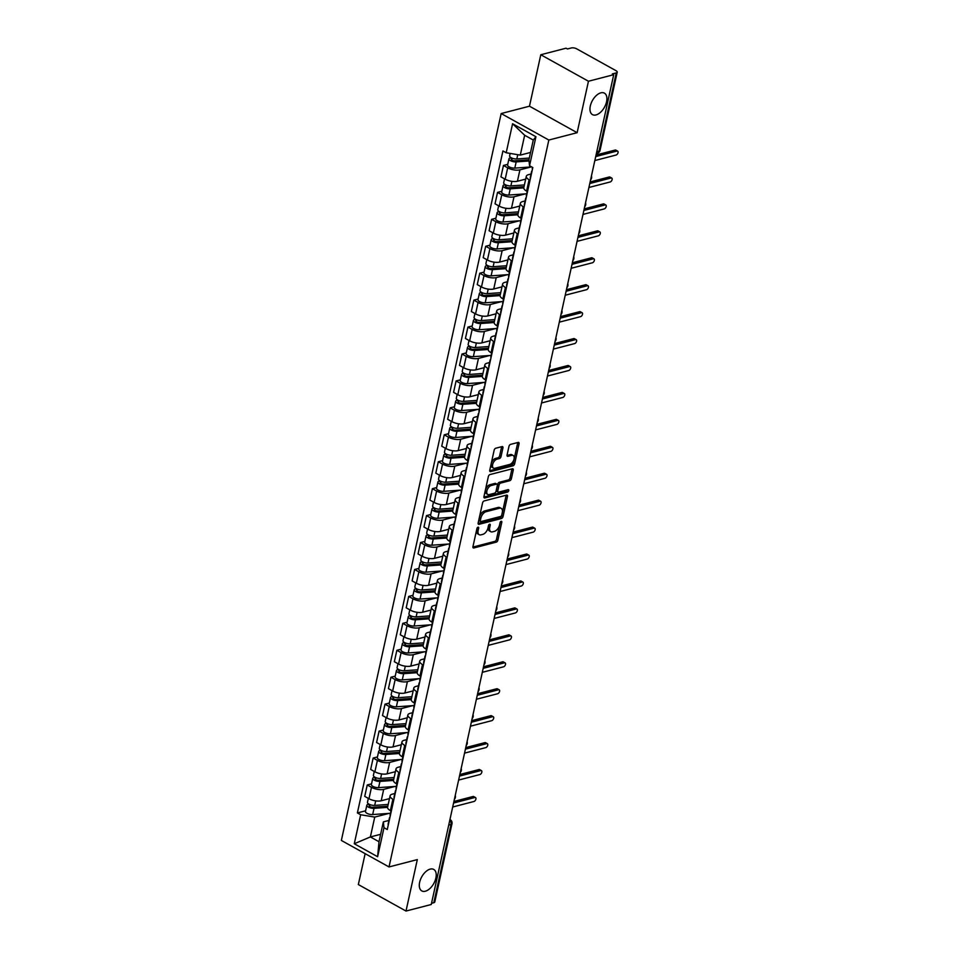 <?xml version="1.0" encoding="UTF-8"?>
<svg xmlns="http://www.w3.org/2000/svg" width="959" height="959" viewBox="0 0 959 959"><rect width="100%" height="100%" fill="white"/><g stroke="black" fill="none" stroke-linecap="round" stroke-linejoin="round"><path stroke-width="1.44" d="M478.05 527.174A1.319 0.743 119.1 0 0 476.923 528.577L472.955 546.594A1.882 1.055 119.1 0 0 473.29 547.913A1.882 1.055 119.1 0 0 473.83 547.961L496.259 542.147A1.882 1.055 119.1 0 0 497.877 540.133L501.833 522.116A1.319 0.743 119.1 0 0 500.095 522.571L499.579 524.909A6.03 3.38 119.1 0 1 494.4 531.358L492.53 531.849A6.03 3.38 119.1 0 1 490.792 531.694A6.03 3.38 119.1 0 1 489.737 527.45L490.253 525.124A1.319 0.743 119.1 0 0 488.503 525.58L487.987 527.906A6.03 3.38 119.1 0 1 482.809 534.367L480.938 534.846A6.03 3.38 119.1 0 1 479.2 534.702A6.03 3.38 119.1 0 1 478.145 530.459L478.661 528.133A1.319 0.743 119.1 0 0 478.05 527.174M596.007 114.936A12.287 6.893 119.1 0 0 605.728 104.531A12.287 6.893 119.1 0 0 604.41 93.143A12.287 6.893 119.1 0 0 600.861 92.831A12.287 6.893 119.1 0 0 591.152 103.248A12.287 6.893 119.1 0 0 592.47 114.624A12.287 6.893 119.1 0 0 596.007 114.936M425.328 891.223A12.287 6.893 119.1 0 0 435.05 880.818A12.287 6.893 119.1 0 0 433.732 869.429A12.287 6.893 119.1 0 0 430.183 869.118A12.287 6.893 119.1 0 0 420.474 879.535A12.287 6.893 119.1 0 0 421.792 890.911A12.287 6.893 119.1 0 0 425.328 891.223M502.924 447.961A1.882 1.055 119.1 0 0 502.6 446.642A1.882 1.055 119.1 0 0 502.048 446.594L495.755 448.225A1.882 1.055 119.1 0 0 494.137 450.239L489.749 470.234A1.882 1.055 119.1 0 0 490.073 471.564A1.882 1.055 119.1 0 0 490.612 471.612L513.041 465.798A1.882 1.055 119.1 0 0 514.659 463.772L519.059 443.777A1.882 1.055 119.1 0 0 518.723 442.459A1.882 1.055 119.1 0 0 518.184 442.411L510.584 444.377A1.882 1.055 119.1 0 0 508.965 446.391L507.083 454.95A1.882 1.055 119.1 0 0 507.419 456.28A1.882 1.055 119.1 0 0 507.958 456.328L511.722 455.345A5.047 2.829 119.1 0 1 513.185 455.477A5.047 2.829 119.1 0 1 513.724 460.14A5.047 2.829 119.1 0 1 509.732 464.42L494.976 468.244A5.047 2.829 119.1 0 1 493.513 468.112A5.047 2.829 119.1 0 1 492.974 463.449A5.047 2.829 119.1 0 1 496.966 459.181L499.423 458.534A1.882 1.055 119.1 0 0 501.042 456.52L502.924 447.961L501.533 447.194A1.882 1.055 119.1 0 0 501.593 446.714M548.836 140.038L577.138 132.69L588.454 81.239L613.712 74.694L431.262 904.505L406.005 911.05L417.321 859.6L389.018 866.936L548.836 140.038L501.173 113.546L341.356 840.444L389.018 866.936M484.175 500.934A1.882 1.055 119.1 0 0 482.557 502.948L478.157 522.943A1.882 1.055 119.1 0 0 478.481 524.273A1.882 1.055 119.1 0 0 479.032 524.321L501.449 518.507A1.882 1.055 119.1 0 0 503.067 516.481L507.467 496.486A1.882 1.055 119.1 0 0 507.143 495.168A1.882 1.055 119.1 0 0 506.592 495.12L484.175 500.934M483.947 496.594L488.347 476.599A1.882 1.055 119.1 0 1 489.965 474.573L512.394 468.759A1.882 1.055 119.1 0 1 512.933 468.807A1.882 1.055 119.1 0 1 513.269 470.138L511.387 478.697A1.882 1.055 119.1 0 1 509.768 480.711L500.67 483.072A1.882 1.055 119.1 0 0 499.052 485.086L497.805 490.768A1.882 1.055 119.1 0 0 498.129 492.087A1.882 1.055 119.1 0 0 498.68 492.135L508.138 489.677A1.319 0.743 119.1 0 1 507.623 492.051L484.822 497.961A1.882 1.055 119.1 0 1 484.283 497.913A1.882 1.055 119.1 0 1 483.947 496.594M588.454 81.239L540.792 54.747L566.05 48.202L567.44 48.969L571.372 47.95A3.836 1.498 12.4 0 1 576.695 48.837L616.014 70.69A3.836 1.498 12.4 0 1 617.224 72.177L600.034 150.395A3.836 1.498 -167.6 0 1 599.063 151.114L616.253 72.896A3.836 1.498 12.4 0 0 617.224 72.177M365.139 853.666L358.342 884.558L406.005 911.05M540.792 54.747L529.476 106.197L501.173 113.546M613.712 74.694L612.322 73.915L616.253 72.896M448.728 825.088L451.006 824.488A3.836 1.498 -167.6 0 0 451.977 823.769L434.787 901.987A3.836 1.498 -167.6 0 1 433.816 902.707L451.006 824.488A3.836 2.805 -104.5 0 0 449.819 820.149M431.526 903.294L433.816 902.707M393.813 799.746L392.878 799.219A8.835 3.44 -167.6 0 1 390.097 795.814L387.592 807.202A8.835 3.44 12.4 0 0 390.373 810.619L391.308 811.134M394.976 786.452L383.708 789.365A8.835 3.44 -167.6 0 1 371.481 787.327L368.975 798.727A8.835 3.44 12.4 0 0 381.202 800.765L389.474 798.619M368.975 798.727L364.732 796.366L367.237 784.977L371.541 783.863M390.097 795.814A8.835 3.44 -167.6 0 1 392.327 794.16L394.832 793.501M371.481 787.327L367.237 784.977M399.735 772.81L398.8 772.283A8.835 3.44 -167.6 0 1 396.019 768.878L393.514 780.266A8.835 3.44 12.4 0 0 396.295 783.683L397.23 784.198M377.462 756.927L373.159 758.042L370.654 769.43L374.897 771.791A8.835 3.44 12.4 0 0 387.124 773.829L395.396 771.683M396.019 768.878A8.835 3.44 -167.6 0 1 398.249 767.224L400.754 766.577M400.898 759.516L389.63 762.429A8.835 3.44 -167.6 0 1 377.402 760.391L373.159 758.042M405.657 745.874L404.722 745.347A8.835 3.44 -167.6 0 1 401.941 741.942L399.435 753.342A8.835 3.44 12.4 0 0 402.217 756.747L403.152 757.262M383.384 729.991L379.093 731.106L376.587 742.494L380.819 744.855A8.835 3.44 12.4 0 0 393.046 746.893L401.318 744.747M401.941 741.942A8.835 3.44 -167.6 0 1 404.171 740.288L406.676 739.641M406.82 732.58L395.552 735.493A8.835 3.44 -167.6 0 1 383.324 733.455L379.093 731.106M411.579 718.938L410.644 718.411A8.835 3.44 -167.6 0 1 407.863 715.006L405.357 726.407A8.835 3.44 12.4 0 0 408.138 729.811L409.073 730.326M389.306 703.055L385.015 704.17L382.509 715.558L386.741 717.919A8.835 3.44 12.4 0 0 398.968 719.957L407.239 717.811M407.863 715.006A8.835 3.44 -167.6 0 1 410.092 713.352L412.598 712.705M412.742 705.644L401.473 708.557A8.835 3.44 -167.6 0 1 389.246 706.519L385.015 704.17M417.501 692.002L416.566 691.487A8.835 3.44 -167.6 0 1 413.785 688.071L411.279 699.471A8.835 3.44 12.4 0 0 414.06 702.875L414.995 703.391M395.228 676.119L390.936 677.234L388.431 688.622L392.663 690.983A8.835 3.44 12.4 0 0 404.89 693.021L413.161 690.876M413.785 688.071A8.835 3.44 -167.6 0 1 416.014 686.416L418.52 685.769M418.663 678.708L407.395 681.621A8.835 3.44 -167.6 0 1 395.168 679.583L390.936 677.234M423.422 665.066L422.487 664.551A8.835 3.44 -167.6 0 1 419.706 661.135L417.201 672.535A8.835 3.44 12.4 0 0 419.982 675.939L420.917 676.455M401.15 649.183L396.858 650.298L394.353 661.698L398.584 664.048A8.835 3.44 12.4 0 0 410.812 666.085L419.083 663.94M419.706 661.135A8.835 3.44 -167.6 0 1 421.936 659.48L424.441 658.833M424.585 651.772L413.317 654.685A8.835 3.44 -167.6 0 1 401.09 652.647L396.858 650.298M429.344 638.131L428.409 637.615A8.835 3.44 -167.6 0 1 425.628 634.199L423.123 645.599A8.835 3.44 12.4 0 0 425.904 649.003L426.839 649.531M407.072 622.247L402.78 623.362L400.275 634.762L404.506 637.112A8.835 3.44 12.4 0 0 416.733 639.15L425.005 637.004M425.628 634.199A8.835 3.44 -167.6 0 1 427.858 632.544L430.363 631.897M430.507 624.836L419.239 627.761A8.835 3.44 -167.6 0 1 407.012 625.712L402.78 623.362M435.266 611.195L434.331 610.679A8.835 3.44 -167.6 0 1 431.55 607.263L429.045 618.663A8.835 3.44 12.4 0 0 431.826 622.067L432.761 622.595M412.993 595.311L408.702 596.426L406.196 607.826L410.428 610.176A8.835 3.44 12.4 0 0 422.655 612.214L430.927 610.068M431.55 607.263A8.835 3.44 -167.6 0 1 433.78 605.608L436.285 604.961M436.429 597.901L425.161 600.825A8.835 3.44 -167.6 0 1 412.933 598.788L408.702 596.426M441.188 584.259L440.253 583.743A8.835 3.44 -167.6 0 1 437.472 580.327L434.966 591.727A8.835 3.44 12.4 0 0 437.748 595.131L438.683 595.659M418.915 568.375L414.624 569.49L412.118 580.89L416.35 583.24A8.835 3.44 12.4 0 0 428.577 585.278L436.848 583.132M437.472 580.327A8.835 3.44 -167.6 0 1 439.702 578.673L442.207 578.025M442.351 570.965L431.082 573.89A8.835 3.44 -167.6 0 1 418.855 571.852L414.624 569.49M447.11 557.323L446.175 556.807A8.835 3.44 -167.6 0 1 443.394 553.391L440.888 564.791A8.835 3.44 12.4 0 0 443.669 568.196L444.604 568.723M424.837 541.439L420.545 542.554L418.04 553.954L422.272 556.304A8.835 3.44 12.4 0 0 434.499 558.342L442.77 556.196M443.394 553.391A8.835 3.44 -167.6 0 1 445.623 551.737L448.129 551.089M448.273 544.029L437.016 546.954A8.835 3.44 -167.6 0 1 424.777 544.916L420.545 542.554M453.032 530.387L452.097 529.871A8.835 3.44 -167.6 0 1 449.315 526.455L446.81 537.855A8.835 3.44 12.4 0 0 449.591 541.272L450.526 541.787M430.759 514.504L426.467 515.618L423.962 527.018L428.193 529.368A8.835 3.44 12.4 0 0 440.433 531.406L448.692 529.272M449.315 526.455A8.835 3.44 -167.6 0 1 451.545 524.801L454.051 524.153M454.194 517.093L442.938 520.018A8.835 3.44 -167.6 0 1 430.699 517.98L426.467 515.618M458.953 503.451L458.018 502.936A8.835 3.44 -167.6 0 1 455.237 499.519L452.732 510.919A8.835 3.44 12.4 0 0 455.513 514.336L456.448 514.851M436.681 487.568L432.389 488.682L429.884 500.083L434.115 502.432A8.835 3.44 12.4 0 0 446.355 504.47L454.614 502.336M455.237 499.519A8.835 3.44 -167.6 0 1 457.467 497.865L459.972 497.218M460.116 490.157L448.86 493.082A8.835 3.44 -167.6 0 1 436.621 491.044L432.389 488.682M464.875 476.515L463.94 476A8.835 3.44 -167.6 0 1 461.159 472.595L458.654 483.983A8.835 3.44 12.4 0 0 461.435 487.4L462.37 487.915M442.602 460.632L438.311 461.747L435.806 473.147L440.037 475.496A8.835 3.44 12.4 0 0 452.276 477.546L460.536 475.4M461.159 472.595A8.835 3.44 -167.6 0 1 463.389 470.929L465.894 470.282M466.038 463.221L454.782 466.146A8.835 3.44 -167.6 0 1 442.543 464.108L438.311 461.747M470.797 449.579L469.862 449.064A8.835 3.44 -167.6 0 1 467.081 445.659L464.576 457.047A8.835 3.44 12.4 0 0 467.357 460.464L468.292 460.979M448.524 433.708L444.233 434.811L441.727 446.211L445.959 448.572A8.835 3.44 12.4 0 0 458.198 450.61L466.47 448.464M467.081 445.659A8.835 3.44 -167.6 0 1 469.311 443.993L471.816 443.346M471.96 436.285L460.704 439.21A8.835 3.44 -167.6 0 1 448.464 437.172L444.233 434.811M476.719 422.643L475.784 422.128A8.835 3.44 -167.6 0 1 473.003 418.723L470.497 430.112A8.835 3.44 12.4 0 0 473.278 433.528L474.214 434.043M454.446 406.772L450.155 407.875L447.649 419.275L451.881 421.636A8.835 3.44 12.4 0 0 464.12 423.674L472.391 421.528M473.003 418.723A8.835 3.44 -167.6 0 1 475.232 417.057L477.738 416.41M477.882 409.349L466.625 412.274A8.835 3.44 -167.6 0 1 454.386 410.236L450.155 407.875M482.641 395.707L481.718 395.192A8.835 3.44 -167.6 0 1 478.925 391.787L476.419 403.176A8.835 3.44 12.4 0 0 479.212 406.592L480.135 407.107M460.368 379.836L456.076 380.951L453.571 392.339L457.803 394.7A8.835 3.44 12.4 0 0 470.042 396.738L478.313 394.593M478.925 391.787A8.835 3.44 -167.6 0 1 481.154 390.133L483.66 389.474M483.804 382.425L472.547 385.338A8.835 3.44 -167.6 0 1 460.308 383.3L456.076 380.951M488.563 368.771L487.64 368.256A8.835 3.44 -167.6 0 1 484.846 364.852L482.341 376.24A8.835 3.44 12.4 0 0 485.134 379.656L486.057 380.172M466.29 352.9L461.998 354.015L459.493 365.403L463.724 367.765A8.835 3.44 12.4 0 0 475.964 369.802L484.235 367.657M484.846 364.852A8.835 3.44 -167.6 0 1 487.076 363.197L489.581 362.538M489.725 355.489L478.469 358.402A8.835 3.44 -167.6 0 1 466.23 356.364L461.998 354.015M494.484 341.848L493.561 341.32A8.835 3.44 -167.6 0 1 490.768 337.916L488.263 349.304A8.835 3.44 12.4 0 0 491.056 352.72L491.979 353.236M472.212 325.964L467.92 327.079L465.415 338.467L469.646 340.829A8.835 3.44 12.4 0 0 481.886 342.866L490.157 340.721M490.768 337.916A8.835 3.44 -167.6 0 1 492.998 336.261L495.503 335.602M495.647 328.553L484.391 331.466A8.835 3.44 -167.6 0 1 472.152 329.428L467.92 327.079M500.406 314.912L499.483 314.384A8.835 3.44 -167.6 0 1 496.69 310.98L494.185 322.38A8.835 3.44 12.4 0 0 496.978 325.784L497.901 326.3M478.133 299.028L473.842 300.143L471.337 311.531L475.568 313.893A8.835 3.44 12.4 0 0 487.807 315.931L496.079 313.785M496.69 310.98A8.835 3.44 -167.6 0 1 498.92 309.325L501.425 308.678M501.569 301.617L490.313 304.53A8.835 3.44 -167.6 0 1 478.073 302.493L473.842 300.143M506.328 287.976L505.405 287.448A8.835 3.44 -167.6 0 1 502.612 284.044L500.107 295.444A8.835 3.44 12.4 0 0 502.9 298.848L503.823 299.364M484.055 272.092L479.764 273.207L477.258 284.595L481.49 286.957A8.835 3.44 12.4 0 0 493.729 288.995L502.001 286.849M502.612 284.044A8.835 3.44 -167.6 0 1 504.842 282.39L507.347 281.742M507.491 274.682L496.235 277.595A8.835 3.44 -167.6 0 1 483.995 275.557L479.764 273.207M512.25 261.04L511.327 260.524A8.835 3.44 -167.6 0 1 508.534 257.108L506.028 268.508A8.835 3.44 12.4 0 0 508.821 271.912L509.744 272.428M489.977 245.156L485.686 246.271L483.18 257.659L487.412 260.021A8.835 3.44 12.4 0 0 499.651 262.059L507.922 259.913M508.534 257.108A8.835 3.44 -167.6 0 1 510.763 255.454L513.269 254.806M513.413 247.746L502.156 250.659A8.835 3.44 -167.6 0 1 489.917 248.621L485.686 246.271M518.172 234.104L517.249 233.588A8.835 3.44 -167.6 0 1 514.456 230.172L511.95 241.572A8.835 3.44 12.4 0 0 514.743 244.977L515.666 245.492M495.899 218.22L491.607 219.335L489.102 230.735L493.334 233.085A8.835 3.44 12.4 0 0 505.573 235.123L513.844 232.977M514.456 230.172A8.835 3.44 -167.6 0 1 516.685 228.518L519.191 227.87M519.334 220.81L508.078 223.723A8.835 3.44 -167.6 0 1 495.839 221.685L491.607 219.335M524.093 207.168L523.17 206.653A8.835 3.44 -167.6 0 1 520.377 203.236L517.872 214.636A8.835 3.44 12.4 0 0 520.665 218.041L521.588 218.556M501.821 191.285L497.529 192.399L495.024 203.799L499.255 206.149A8.835 3.44 12.4 0 0 511.495 208.187L519.766 206.041M520.377 203.236A8.835 3.44 -167.6 0 1 522.607 201.582L525.112 200.934M525.256 193.874L514 196.799A8.835 3.44 -167.6 0 1 501.773 194.749L497.529 192.399M530.015 180.232L529.092 179.717A8.835 3.44 -167.6 0 1 526.299 176.3L523.794 187.7A8.835 3.44 12.4 0 0 526.587 191.105L527.51 191.632M507.743 164.349L503.451 165.463L500.946 176.864L505.189 179.213A8.835 3.44 12.4 0 0 517.416 181.251L525.688 179.105M526.299 176.3A8.835 3.44 -167.6 0 1 528.541 174.646L531.034 173.999M531.178 166.938L519.922 169.863A8.835 3.44 -167.6 0 1 507.695 167.825L503.451 165.463M389.054 813.388L374.741 817.092L370.378 836.943L378.997 841.738L383.36 821.875L388.91 820.436M380.627 834.294L370.378 836.943L354.279 843.752L360.656 814.742L374.741 817.092M383.36 821.875L383.996 827.713L377.618 856.723L354.279 843.752M506.196 152.757L512.574 123.747L535.925 136.729L529.548 165.739L528.9 159.901L533.276 140.038L524.657 135.255L520.293 155.106L506.196 152.757L502.936 150.947L357.383 812.932L360.656 814.742M383.996 827.713L387.268 829.535L532.808 167.549L529.548 165.739M577.138 132.69L529.476 106.197M520.293 155.106L530.543 152.445M365.607 810.799L357.383 812.932M377.618 856.723L378.997 841.738M533.276 140.038L535.925 136.729M524.657 135.255L512.574 123.747M477.126 528.037L476.755 529.692A6.03 3.38 119.1 0 0 477.822 533.923L479.2 534.702M490.792 531.694L489.402 530.914A6.03 3.38 119.1 0 1 488.347 526.683L488.706 525.029M472.907 547.074L494.868 541.367A1.882 1.055 119.1 0 0 496.486 539.354L500.298 522.02M478.097 523.422L500.059 517.728A1.882 1.055 119.1 0 0 501.689 515.714L506.076 495.719A1.882 1.055 119.1 0 0 506.136 495.24M480.315 520.629A1.319 0.743 119.1 0 0 480.927 521.588L500.61 516.481A1.319 0.743 119.1 0 0 501.737 515.079L502.276 512.621A6.03 3.38 119.1 0 0 501.221 508.378A6.03 3.38 119.1 0 0 499.483 508.222L486.033 511.71A6.03 3.38 119.1 0 0 480.855 518.172L480.315 520.629L478.925 519.862A1.319 0.743 119.1 0 0 479.152 520.785L480.543 521.552M501.221 508.378L499.831 507.611A6.03 3.38 119.1 0 0 498.093 507.455L499.483 508.222M478.925 519.862L479.464 517.404A6.03 3.38 119.1 0 1 484.643 510.943L498.093 507.455M498.129 492.087L496.738 491.32A1.882 1.055 119.1 0 1 496.414 489.989L497.661 484.319A1.882 1.055 119.1 0 1 499.279 482.293L508.378 479.932A1.882 1.055 119.1 0 0 509.996 477.918L511.878 469.359A1.882 1.055 119.1 0 0 511.926 468.879M483.899 497.074L506.232 491.284A1.319 0.743 119.1 0 0 507.359 489.881M491.236 485.518A5.047 2.829 119.1 0 0 487.244 489.785A5.047 2.829 119.1 0 0 487.783 494.46A5.047 2.829 119.1 0 0 489.234 494.58L494.436 493.238A1.882 1.055 119.1 0 0 496.055 491.212L497.301 485.542A1.882 1.055 119.1 0 0 496.978 484.211A1.882 1.055 119.1 0 0 496.438 484.163L491.236 485.518L489.845 484.739A5.047 2.829 119.1 0 0 485.853 489.018A5.047 2.829 119.1 0 0 486.393 493.681L487.783 494.46M496.978 484.211L495.587 483.444A1.882 1.055 119.1 0 0 495.048 483.396L496.438 484.163M489.845 484.739L495.048 483.396M493.513 468.112L492.123 467.345A5.047 2.829 119.1 0 1 491.583 462.682A5.047 2.829 119.1 0 1 495.575 458.402L498.033 457.767A1.882 1.055 119.1 0 0 499.651 455.753L501.533 447.194M513.185 455.477L511.794 454.698A5.047 2.829 119.1 0 0 510.332 454.578L511.722 455.345M507.035 455.429L510.332 454.578M489.689 470.713L511.65 465.019A1.882 1.055 119.1 0 0 513.269 463.005L517.668 443.01A1.882 1.055 119.1 0 0 517.728 442.531M388.191 804.433L374.681 805.404A4.795 1.87 -167.6 0 1 369.73 804.505A4.795 1.87 -167.6 0 1 367.477 802.299L368.34 798.367M387.82 806.183L372.727 807.262A2.302 0.899 -167.6 0 1 370.354 806.831A2.302 0.899 -167.6 0 1 369.275 805.764A2.302 0.899 -167.6 0 1 369.85 805.332L370.006 804.625M387.568 807.37L374.034 808.341A4.795 1.87 -167.6 0 1 369.083 807.442A4.795 1.87 -167.6 0 1 366.829 805.236A4.795 1.87 -167.6 0 1 368.052 804.337L368.208 803.63M390.481 813.28L372.667 814.563A4.795 1.87 -167.6 0 1 367.717 813.664A4.795 1.87 -167.6 0 1 365.463 811.446L366.829 805.236M369.623 806.411L369.85 805.332L368.052 804.337M389.965 817.212A4.795 1.87 12.4 0 0 389.486 817.823A4.795 1.87 12.4 0 0 389.666 818.578M389.486 817.823L388.119 824.033A4.795 1.87 12.4 0 0 388.299 824.788M453.919 801.46L473.075 796.497A2.206 1.235 -60.9 0 1 473.71 796.557L475.52 797.552A2.206 1.235 119.1 0 0 474.873 797.504L453.583 803.019M390.996 810.966L390.133 814.886A4.795 1.87 12.4 0 0 390.313 815.641M452.708 806.999L474.01 801.472A2.206 1.235 119.1 0 0 475.748 799.602A2.206 1.235 119.1 0 0 475.52 797.552M394.125 777.497L380.603 778.468A4.795 1.87 -167.6 0 1 375.652 777.569A4.795 1.87 -167.6 0 1 373.399 775.363L374.262 771.444M393.741 779.247L378.649 780.326A2.302 0.899 -167.6 0 1 376.276 779.895A2.302 0.899 -167.6 0 1 375.197 778.84A2.302 0.899 -167.6 0 1 375.772 778.408L375.928 777.689M393.49 780.434L379.956 781.405A4.795 1.87 -167.6 0 1 375.005 780.506A4.795 1.87 -167.6 0 1 372.763 778.3A4.795 1.87 -167.6 0 1 373.974 777.401L374.13 776.694M396.403 786.344L378.589 787.627A4.795 1.87 -167.6 0 1 373.638 786.728A4.795 1.87 -167.6 0 1 371.397 784.51L372.763 778.3M375.544 779.475L375.772 778.408L373.974 777.401M400.047 750.561L386.525 751.532A4.795 1.87 -167.6 0 1 381.574 750.633A4.795 1.87 -167.6 0 1 379.32 748.428L380.184 744.508M399.663 752.312L384.571 753.39A2.302 0.899 -167.6 0 1 382.197 752.959A2.302 0.899 -167.6 0 1 381.119 751.904A2.302 0.899 -167.6 0 1 381.694 751.472L381.862 750.753M399.412 753.498L385.89 754.469A4.795 1.87 -167.6 0 1 380.927 753.57A4.795 1.87 -167.6 0 1 378.685 751.365A4.795 1.87 -167.6 0 1 379.896 750.465L380.052 749.758M402.324 759.408L384.523 760.691A4.795 1.87 -167.6 0 1 379.56 759.792A4.795 1.87 -167.6 0 1 377.319 757.574L378.685 751.365M381.466 752.539L381.694 751.472L379.896 750.465M395.887 790.288A4.795 1.87 12.4 0 0 395.408 790.887A4.795 1.87 12.4 0 0 395.599 791.643M395.408 790.887L394.041 797.109A4.795 1.87 12.4 0 0 394.233 797.852M459.841 774.524L478.997 769.562A2.206 1.235 -60.9 0 1 479.632 769.621L481.442 770.616A2.206 1.235 119.1 0 0 480.795 770.568L459.505 776.083M396.918 784.03L396.055 787.95A4.795 1.87 12.4 0 0 396.235 788.706M458.63 780.063L479.932 774.536A2.206 1.235 119.1 0 0 481.67 772.666A2.206 1.235 119.1 0 0 481.442 770.616M401.809 763.352A4.795 1.87 12.4 0 0 401.33 763.951A4.795 1.87 12.4 0 0 401.521 764.707M401.33 763.951L399.963 770.173A4.795 1.87 12.4 0 0 400.155 770.916M465.762 747.588L484.918 742.626A2.206 1.235 -60.9 0 1 485.554 742.686L487.364 743.681A2.206 1.235 119.1 0 0 486.716 743.633L465.427 749.159M402.84 757.095L401.977 761.014A4.795 1.87 12.4 0 0 402.157 761.77M464.552 753.127L485.853 747.6A2.206 1.235 119.1 0 0 487.592 745.73A2.206 1.235 119.1 0 0 487.364 743.681M405.969 723.637L392.447 724.608A4.795 1.87 -167.6 0 1 387.496 723.709A4.795 1.87 -167.6 0 1 385.242 721.492L386.105 717.572M405.585 725.376L390.493 726.454A2.302 0.899 -167.6 0 1 388.119 726.023A2.302 0.899 -167.6 0 1 387.04 724.968A2.302 0.899 -167.6 0 1 387.628 724.536L387.784 723.817M405.333 726.562L391.811 727.533A4.795 1.87 -167.6 0 1 386.849 726.634A4.795 1.87 -167.6 0 1 384.607 724.429A4.795 1.87 -167.6 0 1 385.818 723.53L385.974 722.822M408.246 732.472L390.445 733.755A4.795 1.87 -167.6 0 1 385.482 732.856A4.795 1.87 -167.6 0 1 383.24 730.638L384.607 724.429M387.388 725.603L387.628 724.536L385.818 723.53M411.891 696.702L398.369 697.673A4.795 1.87 -167.6 0 1 393.418 696.773A4.795 1.87 -167.6 0 1 391.164 694.556L392.027 690.636M411.507 698.44L396.415 699.519A2.302 0.899 -167.6 0 1 394.041 699.087A2.302 0.899 -167.6 0 1 392.962 698.032A2.302 0.899 -167.6 0 1 393.55 697.601L393.705 696.881M411.255 699.626L397.733 700.597A4.795 1.87 -167.6 0 1 392.77 699.698A4.795 1.87 -167.6 0 1 390.529 697.493A4.795 1.87 -167.6 0 1 391.74 696.594L391.895 695.886M414.168 705.536L396.367 706.819A4.795 1.87 -167.6 0 1 391.404 705.92A4.795 1.87 -167.6 0 1 389.162 703.714L390.529 697.493M393.31 698.667L393.55 697.601L391.74 696.594M417.812 669.766L404.29 670.737A4.795 1.87 -167.6 0 1 399.34 669.838A4.795 1.87 -167.6 0 1 397.086 667.62L397.949 663.7M417.429 671.504L402.336 672.583A2.302 0.899 -167.6 0 1 399.963 672.151A2.302 0.899 -167.6 0 1 398.884 671.096A2.302 0.899 -167.6 0 1 399.471 670.665L399.627 669.957M417.177 672.691L403.655 673.674A4.795 1.87 -167.6 0 1 398.692 672.774A4.795 1.87 -167.6 0 1 396.451 670.557A4.795 1.87 -167.6 0 1 397.661 669.658L397.817 668.95M420.09 678.6L402.289 679.883A4.795 1.87 -167.6 0 1 397.326 678.984A4.795 1.87 -167.6 0 1 395.084 676.778L396.451 670.557M399.232 671.732L399.471 670.665L397.661 669.658M407.731 736.416A4.795 1.87 12.4 0 0 407.251 737.015A4.795 1.87 12.4 0 0 407.443 737.771M407.251 737.015L405.885 743.237A4.795 1.87 12.4 0 0 406.077 743.98M471.684 720.653L490.84 715.69A2.206 1.235 -60.9 0 1 491.476 715.75L493.286 716.745A2.206 1.235 119.1 0 0 492.65 716.697L471.349 722.223M408.762 730.159L407.899 734.079A4.795 1.87 12.4 0 0 408.078 734.834M470.473 726.191L491.775 720.665A2.206 1.235 119.1 0 0 493.513 718.794A2.206 1.235 119.1 0 0 493.286 716.745M413.653 709.48A4.795 1.87 12.4 0 0 413.173 710.08A4.795 1.87 12.4 0 0 413.365 710.835M413.173 710.08L411.807 716.301A4.795 1.87 12.4 0 0 411.998 717.056M477.606 693.717L496.762 688.754A2.206 1.235 -60.9 0 1 497.397 688.814L499.207 689.821A2.206 1.235 119.1 0 0 498.572 689.761L477.27 695.287M414.684 703.223L413.82 707.143A4.795 1.87 12.4 0 0 414 707.898M476.395 699.255L497.697 693.729A2.206 1.235 119.1 0 0 499.435 691.859A2.206 1.235 119.1 0 0 499.207 689.821M419.574 682.544A4.795 1.87 12.4 0 0 419.095 683.144A4.795 1.87 12.4 0 0 419.287 683.899M419.095 683.144L417.728 689.365A4.795 1.87 12.4 0 0 417.92 690.12M483.528 666.781L502.684 661.818A2.206 1.235 -60.9 0 1 503.319 661.878L505.129 662.885A2.206 1.235 119.1 0 0 504.494 662.825L483.192 668.351M420.605 676.287L419.742 680.207A4.795 1.87 12.4 0 0 419.922 680.962M482.317 672.319L503.619 666.793A2.206 1.235 119.1 0 0 505.357 664.923A2.206 1.235 119.1 0 0 505.129 662.885M423.734 642.83L410.212 643.801A4.795 1.87 -167.6 0 1 405.261 642.902A4.795 1.87 -167.6 0 1 403.008 640.684L403.871 636.764M423.351 644.568L408.258 645.647A2.302 0.899 -167.6 0 1 405.885 645.215A2.302 0.899 -167.6 0 1 404.806 644.16A2.302 0.899 -167.6 0 1 405.393 643.729L405.549 643.021M423.099 645.767L409.577 646.738A4.795 1.87 -167.6 0 1 404.614 645.839A4.795 1.87 -167.6 0 1 402.372 643.621A4.795 1.87 -167.6 0 1 403.583 642.722L403.739 642.015M426.012 651.664L408.21 652.947A4.795 1.87 -167.6 0 1 403.248 652.048A4.795 1.87 -167.6 0 1 401.006 649.842L402.372 643.621M405.154 644.796L405.393 643.729L403.583 642.722M425.508 655.608A4.795 1.87 12.4 0 0 425.017 656.208A4.795 1.87 12.4 0 0 425.209 656.963M425.017 656.208L423.65 662.429A4.795 1.87 12.4 0 0 423.842 663.184M489.45 639.857L508.606 634.882A2.206 1.235 -60.9 0 1 509.241 634.942L511.051 635.949A2.206 1.235 119.1 0 0 510.416 635.889L489.114 641.415M426.527 649.351L425.664 653.271A4.795 1.87 12.4 0 0 425.844 654.026M488.239 645.383L509.541 639.857A2.206 1.235 119.1 0 0 511.279 637.987A2.206 1.235 119.1 0 0 511.051 635.949M429.656 615.894L416.134 616.865A4.795 1.87 -167.6 0 1 411.183 615.966A4.795 1.87 -167.6 0 1 408.93 613.748L409.793 609.828M429.272 617.632L414.18 618.711A2.302 0.899 -167.6 0 1 411.807 618.279A2.302 0.899 -167.6 0 1 410.728 617.224A2.302 0.899 -167.6 0 1 411.315 616.793L411.471 616.086M429.021 618.831L415.499 619.802A4.795 1.87 -167.6 0 1 410.536 618.903A4.795 1.87 -167.6 0 1 408.294 616.685A4.795 1.87 -167.6 0 1 409.505 615.786L409.661 615.079M431.934 624.729L414.132 626.011A4.795 1.87 -167.6 0 1 409.169 625.112A4.795 1.87 -167.6 0 1 406.928 622.906L408.294 616.685M411.075 617.86L411.315 616.793L409.505 615.786M431.43 628.672A4.795 1.87 12.4 0 0 430.939 629.272A4.795 1.87 12.4 0 0 431.13 630.027M430.939 629.272L429.572 635.493A4.795 1.87 12.4 0 0 429.764 636.249M495.371 612.921L514.527 607.946A2.206 1.235 -60.9 0 1 515.163 608.006L516.973 609.013A2.206 1.235 119.1 0 0 516.338 608.953L495.036 614.479M432.449 622.415L431.586 626.347A4.795 1.87 12.4 0 0 431.766 627.09M494.161 618.447L515.462 612.921A2.206 1.235 119.1 0 0 517.201 611.051A2.206 1.235 119.1 0 0 516.973 609.013M435.578 588.958L422.056 589.929A4.795 1.87 -167.6 0 1 417.105 589.03A4.795 1.87 -167.6 0 1 414.851 586.812L415.715 582.892M435.194 590.696L420.102 591.787A2.302 0.899 -167.6 0 1 417.728 591.343A2.302 0.899 -167.6 0 1 416.65 590.288A2.302 0.899 -167.6 0 1 417.237 589.857L417.393 589.15M434.942 591.895L421.421 592.866A4.795 1.87 -167.6 0 1 416.458 591.967A4.795 1.87 -167.6 0 1 414.216 589.749A4.795 1.87 -167.6 0 1 415.427 588.85L415.583 588.143M437.855 597.793L420.054 599.075A4.795 1.87 -167.6 0 1 415.091 598.176A4.795 1.87 -167.6 0 1 412.849 595.971L414.216 589.749M416.997 590.924L417.237 589.857L415.427 588.85M437.352 601.737A4.795 1.87 12.4 0 0 436.86 602.336A4.795 1.87 12.4 0 0 437.052 603.091M436.86 602.336L435.494 608.557A4.795 1.87 12.4 0 0 435.686 609.313M501.293 585.985L520.449 581.01A2.206 1.235 -60.9 0 1 521.085 581.07L522.895 582.077A2.206 1.235 119.1 0 0 522.259 582.017L500.958 587.543M438.371 595.479L437.508 599.411A4.795 1.87 12.4 0 0 437.688 600.154M500.083 591.511L521.384 585.985A2.206 1.235 119.1 0 0 523.123 584.115A2.206 1.235 119.1 0 0 522.895 582.077M441.5 562.022L427.978 562.993A4.795 1.87 -167.6 0 1 423.027 562.094A4.795 1.87 -167.6 0 1 420.785 559.876L421.648 555.956M441.116 563.76L426.036 564.851A2.302 0.899 -167.6 0 1 423.65 564.419A2.302 0.899 -167.6 0 1 422.571 563.353A2.302 0.899 -167.6 0 1 423.159 562.921L423.315 562.214M440.864 564.959L427.342 565.93A4.795 1.87 -167.6 0 1 422.38 565.031A4.795 1.87 -167.6 0 1 420.138 562.813A4.795 1.87 -167.6 0 1 421.349 561.914L421.504 561.207M443.789 570.857L425.976 572.139A4.795 1.87 -167.6 0 1 421.013 571.24A4.795 1.87 -167.6 0 1 418.771 569.035L420.138 562.813M422.919 563.988L423.159 562.921L421.349 561.914M443.274 574.801A4.795 1.87 12.4 0 0 442.782 575.412A4.795 1.87 12.4 0 0 442.974 576.155M442.782 575.412L441.416 581.622A4.795 1.87 12.4 0 0 441.608 582.377M507.215 559.049L526.371 554.074A2.206 1.235 -60.9 0 1 527.006 554.134L528.817 555.141A2.206 1.235 119.1 0 0 528.181 555.081L506.879 560.607M444.293 568.543L443.43 572.475A4.795 1.87 12.4 0 0 443.621 573.218M506.004 564.575L527.306 559.049A2.206 1.235 119.1 0 0 529.044 557.179A2.206 1.235 119.1 0 0 528.817 555.141M447.421 535.086L433.912 536.057A4.795 1.87 -167.6 0 1 428.949 535.158A4.795 1.87 -167.6 0 1 426.707 532.952L427.57 529.02M447.038 536.824L431.958 537.915A2.302 0.899 -167.6 0 1 429.572 537.484A2.302 0.899 -167.6 0 1 428.493 536.417A2.302 0.899 -167.6 0 1 429.081 535.985L429.236 535.278M446.786 538.023L433.264 538.994A4.795 1.87 -167.6 0 1 428.301 538.095A4.795 1.87 -167.6 0 1 426.06 535.877A4.795 1.87 -167.6 0 1 427.27 534.978L427.426 534.271M449.711 543.933L431.898 545.203A4.795 1.87 -167.6 0 1 426.935 544.304A4.795 1.87 -167.6 0 1 424.693 542.099L426.06 535.877M428.841 537.052L429.081 535.985L427.27 534.978M449.196 547.865A4.795 1.87 12.4 0 0 448.704 548.476A4.795 1.87 12.4 0 0 448.896 549.219M448.704 548.476L447.338 554.686A4.795 1.87 12.4 0 0 447.529 555.441M513.149 532.113L532.293 527.138A2.206 1.235 -60.9 0 1 532.928 527.198L534.738 528.205A2.206 1.235 119.1 0 0 534.103 528.145L512.801 533.672M450.215 541.607L449.351 545.539A4.795 1.87 12.4 0 0 449.543 546.282M511.926 537.639L533.228 532.125A2.206 1.235 119.1 0 0 534.978 530.243A2.206 1.235 119.1 0 0 534.738 528.205M453.343 508.15L439.833 509.121A4.795 1.87 -167.6 0 1 434.871 508.222A4.795 1.87 -167.6 0 1 432.629 506.016L433.492 502.084M452.96 509.888L437.879 510.979A2.302 0.899 -167.6 0 1 435.494 510.548A2.302 0.899 -167.6 0 1 434.415 509.481A2.302 0.899 -167.6 0 1 435.002 509.049L435.158 508.342M452.708 511.087L439.186 512.058A4.795 1.87 -167.6 0 1 434.223 511.159A4.795 1.87 -167.6 0 1 431.982 508.941A4.795 1.87 -167.6 0 1 433.192 508.042L433.348 507.335M455.633 516.997L437.819 518.268A4.795 1.87 -167.6 0 1 432.857 517.369A4.795 1.87 -167.6 0 1 430.615 515.163L431.982 508.941M434.763 510.116L435.002 509.049L433.192 508.042M455.117 520.929A4.795 1.87 12.4 0 0 454.626 521.54A4.795 1.87 12.4 0 0 454.818 522.283M454.626 521.54L453.259 527.75A4.795 1.87 12.4 0 0 453.451 528.505M519.071 505.177L538.215 500.214A2.206 1.235 -60.9 0 1 538.85 500.262L540.66 501.269A2.206 1.235 119.1 0 0 540.025 501.209L518.723 506.736M456.136 514.671L455.273 518.603A4.795 1.87 12.4 0 0 455.465 519.358M517.848 510.703L539.15 505.189A2.206 1.235 119.1 0 0 540.9 503.319A2.206 1.235 119.1 0 0 540.66 501.269M459.265 481.214L445.755 482.185A4.795 1.87 -167.6 0 1 440.792 481.286A4.795 1.87 -167.6 0 1 438.551 479.08L439.414 475.149M458.882 482.952L443.801 484.043A2.302 0.899 -167.6 0 1 441.416 483.612A2.302 0.899 -167.6 0 1 440.337 482.545A2.302 0.899 -167.6 0 1 440.924 482.113L441.08 481.406M458.63 484.151L445.108 485.122A4.795 1.87 -167.6 0 1 440.145 484.223A4.795 1.87 -167.6 0 1 437.903 482.017A4.795 1.87 -167.6 0 1 439.114 481.106L439.27 480.399M461.555 490.061L443.741 491.332A4.795 1.87 -167.6 0 1 438.778 490.433A4.795 1.87 -167.6 0 1 436.537 488.227L437.903 482.017M440.684 483.18L440.924 482.113L439.114 481.106M461.039 493.993A4.795 1.87 12.4 0 0 460.548 494.604A4.795 1.87 12.4 0 0 460.74 495.347M460.548 494.604L459.181 500.814A4.795 1.87 12.4 0 0 459.373 501.569M524.993 478.241L544.137 473.278A2.206 1.235 -60.9 0 1 544.772 473.326L546.582 474.333A2.206 1.235 119.1 0 0 545.947 474.273L524.645 479.8M462.058 487.735L461.195 491.667A4.795 1.87 12.4 0 0 461.387 492.423M523.77 483.768L545.072 478.253A2.206 1.235 119.1 0 0 546.822 476.383A2.206 1.235 119.1 0 0 546.582 474.333M465.187 454.278L451.677 455.249A4.795 1.87 -167.6 0 1 446.714 454.35A4.795 1.87 -167.6 0 1 444.473 452.145L445.336 448.213M464.803 456.016L449.723 457.107A2.302 0.899 -167.6 0 1 447.338 456.676A2.302 0.899 -167.6 0 1 446.259 455.609A2.302 0.899 -167.6 0 1 446.846 455.177L447.002 454.47M464.552 457.215L451.03 458.186A4.795 1.87 -167.6 0 1 446.067 457.287A4.795 1.87 -167.6 0 1 443.825 455.081A4.795 1.87 -167.6 0 1 445.036 454.17L445.192 453.463M467.477 463.125L449.663 464.408A4.795 1.87 -167.6 0 1 444.7 463.509A4.795 1.87 -167.6 0 1 442.459 461.291L443.825 455.081M446.606 456.244L446.846 455.177L445.036 454.17M466.961 467.057A4.795 1.87 12.4 0 0 466.47 467.668A4.795 1.87 12.4 0 0 466.661 468.424M466.47 467.668L465.103 473.878A4.795 1.87 12.4 0 0 465.295 474.633M530.914 451.305L550.058 446.343A2.206 1.235 -60.9 0 1 550.694 446.391L552.504 447.397A2.206 1.235 119.1 0 0 551.869 447.338L530.567 452.864M467.98 460.799L467.117 464.731A4.795 1.87 12.4 0 0 467.309 465.487M529.692 456.832L550.993 451.317A2.206 1.235 119.1 0 0 552.744 449.447A2.206 1.235 119.1 0 0 552.504 447.397M471.109 427.342L457.599 428.313A4.795 1.87 -167.6 0 1 452.636 427.414A4.795 1.87 -167.6 0 1 450.394 425.209L451.257 421.277M470.725 429.081L455.645 430.171A2.302 0.899 -167.6 0 1 453.259 429.74A2.302 0.899 -167.6 0 1 452.18 428.673A2.302 0.899 -167.6 0 1 452.768 428.241L452.924 427.534M470.473 430.279L456.952 431.25A4.795 1.87 -167.6 0 1 451.989 430.351A4.795 1.87 -167.6 0 1 449.747 428.146A4.795 1.87 -167.6 0 1 450.958 427.246L451.114 426.527M473.398 436.189L455.585 437.472A4.795 1.87 -167.6 0 1 450.622 436.573A4.795 1.87 -167.6 0 1 448.38 434.355L449.747 428.146M452.528 429.308L452.768 428.241L450.958 427.246M472.883 440.121A4.795 1.87 12.4 0 0 472.391 440.732A4.795 1.87 12.4 0 0 472.583 441.488M472.391 440.732L471.025 446.942A4.795 1.87 12.4 0 0 471.217 447.697M536.836 424.369L555.98 419.407A2.206 1.235 -60.9 0 1 556.616 419.455L558.426 420.462A2.206 1.235 119.1 0 0 557.79 420.402L536.489 425.928M473.902 433.864L473.039 437.795A4.795 1.87 12.4 0 0 473.231 438.551M535.613 429.908L556.915 424.381A2.206 1.235 119.1 0 0 558.665 422.511A2.206 1.235 119.1 0 0 558.426 420.462M477.031 400.406L463.521 401.377A4.795 1.87 -167.6 0 1 458.558 400.478A4.795 1.87 -167.6 0 1 456.316 398.273L457.179 394.341M476.647 402.145L461.567 403.236A2.302 0.899 -167.6 0 1 459.181 402.804A2.302 0.899 -167.6 0 1 458.102 401.737A2.302 0.899 -167.6 0 1 458.69 401.306L458.846 400.598M476.395 403.343L462.873 404.314A4.795 1.87 -167.6 0 1 457.911 403.415A4.795 1.87 -167.6 0 1 455.669 401.21A4.795 1.87 -167.6 0 1 456.88 400.311L457.035 399.591M479.32 409.253L461.507 410.536A4.795 1.87 -167.6 0 1 456.544 409.637A4.795 1.87 -167.6 0 1 454.302 407.419L455.669 401.21M458.45 402.384L458.69 401.306L456.88 400.311M478.805 413.185A4.795 1.87 12.4 0 0 478.313 413.797A4.795 1.87 12.4 0 0 478.505 414.552M478.313 413.797L476.947 420.006A4.795 1.87 12.4 0 0 477.138 420.761M542.758 397.434L561.902 392.471A2.206 1.235 -60.9 0 1 562.537 392.519L564.348 393.526A2.206 1.235 119.1 0 0 563.712 393.478L542.41 398.992M479.824 406.94L478.961 410.86A4.795 1.87 12.4 0 0 479.152 411.615M541.535 402.972L562.837 397.446A2.206 1.235 119.1 0 0 564.587 395.576A2.206 1.235 119.1 0 0 564.348 393.526M482.952 373.471L469.442 374.442A4.795 1.87 -167.6 0 1 464.48 373.542A4.795 1.87 -167.6 0 1 462.238 371.337L463.101 367.405M482.569 375.221L467.489 376.3A2.302 0.899 -167.6 0 1 465.103 375.868A2.302 0.899 -167.6 0 1 464.024 374.801A2.302 0.899 -167.6 0 1 464.612 374.37L464.767 373.662M482.317 376.407L468.795 377.378A4.795 1.87 -167.6 0 1 463.832 376.479A4.795 1.87 -167.6 0 1 461.591 374.274A4.795 1.87 -167.6 0 1 462.801 373.375L462.957 372.667M485.242 382.317L467.429 383.6A4.795 1.87 -167.6 0 1 462.466 382.701A4.795 1.87 -167.6 0 1 460.224 380.483L461.591 374.274M464.372 375.448L464.612 374.37L462.801 373.375M484.727 386.249A4.795 1.87 12.4 0 0 484.235 386.861A4.795 1.87 12.4 0 0 484.427 387.616M484.235 386.861L482.868 393.07A4.795 1.87 12.4 0 0 483.06 393.825M548.68 370.498L567.824 365.535A2.206 1.235 -60.9 0 1 568.459 365.583L570.269 366.59A2.206 1.235 119.1 0 0 569.634 366.542L548.332 372.056M485.745 380.004L484.882 383.924A4.795 1.87 12.4 0 0 485.074 384.679M547.457 376.036L568.759 370.51A2.206 1.235 119.1 0 0 570.509 368.64A2.206 1.235 119.1 0 0 570.269 366.59M488.874 346.535L475.364 347.506A4.795 1.87 -167.6 0 1 470.401 346.607A4.795 1.87 -167.6 0 1 468.16 344.401L469.023 340.469M488.491 348.285L473.41 349.364A2.302 0.899 -167.6 0 1 471.025 348.932A2.302 0.899 -167.6 0 1 469.946 347.877A2.302 0.899 -167.6 0 1 470.533 347.434L470.689 346.726M488.239 349.472L474.717 350.443A4.795 1.87 -167.6 0 1 469.754 349.544A4.795 1.87 -167.6 0 1 467.512 347.338A4.795 1.87 -167.6 0 1 468.723 346.439L468.879 345.731M491.164 355.381L473.35 356.664A4.795 1.87 -167.6 0 1 468.388 355.765A4.795 1.87 -167.6 0 1 466.146 353.547L467.512 347.338M470.294 348.513L470.533 347.434L468.723 346.439M490.648 359.325A4.795 1.87 12.4 0 0 490.157 359.925A4.795 1.87 12.4 0 0 490.349 360.68M490.157 359.925L488.79 366.146A4.795 1.87 12.4 0 0 488.982 366.889M554.602 343.562L573.746 338.599A2.206 1.235 -60.9 0 1 574.381 338.659L576.191 339.654A2.206 1.235 119.1 0 0 575.556 339.606L554.254 345.12M491.667 353.068L490.804 356.988A4.795 1.87 12.4 0 0 490.996 357.743M553.379 349.1L574.681 343.574A2.206 1.235 119.1 0 0 576.431 341.704A2.206 1.235 119.1 0 0 576.191 339.654M494.796 319.599L481.286 320.57A4.795 1.87 -167.6 0 1 476.323 319.671A4.795 1.87 -167.6 0 1 474.082 317.465L474.945 313.545M494.412 321.349L479.332 322.428A2.302 0.899 -167.6 0 1 476.947 321.996A2.302 0.899 -167.6 0 1 475.868 320.941A2.302 0.899 -167.6 0 1 476.455 320.51L476.611 319.791M494.161 322.536L480.639 323.507A4.795 1.87 -167.6 0 1 475.676 322.608A4.795 1.87 -167.6 0 1 473.434 320.402A4.795 1.87 -167.6 0 1 474.645 319.503L474.801 318.796M497.086 328.446L479.272 329.728A4.795 1.87 -167.6 0 1 474.309 328.829A4.795 1.87 -167.6 0 1 472.068 326.611L473.434 320.402M476.215 321.577L476.455 320.51L474.645 319.503M496.57 332.389A4.795 1.87 12.4 0 0 496.079 332.989A4.795 1.87 12.4 0 0 496.271 333.744M496.079 332.989L494.712 339.21A4.795 1.87 12.4 0 0 494.904 339.954M560.524 316.626L579.668 311.663A2.206 1.235 -60.9 0 1 580.303 311.723L582.113 312.718A2.206 1.235 119.1 0 0 581.478 312.67L560.176 318.184M497.589 326.132L496.726 330.052A4.795 1.87 12.4 0 0 496.918 330.807M559.301 322.164L580.603 316.638A2.206 1.235 119.1 0 0 582.353 314.768A2.206 1.235 119.1 0 0 582.113 312.718M500.718 292.663L487.208 293.646A4.795 1.87 -167.6 0 1 482.245 292.735A4.795 1.87 -167.6 0 1 480.003 290.529L480.867 286.609M500.334 294.413L485.254 295.492A2.302 0.899 -167.6 0 1 482.868 295.06A2.302 0.899 -167.6 0 1 481.79 294.005A2.302 0.899 -167.6 0 1 482.377 293.574L482.533 292.855M500.083 295.6L486.561 296.571A4.795 1.87 -167.6 0 1 481.598 295.672A4.795 1.87 -167.6 0 1 479.356 293.466A4.795 1.87 -167.6 0 1 480.567 292.567L480.723 291.86M503.007 301.51L485.194 302.792A4.795 1.87 -167.6 0 1 480.231 301.893A4.795 1.87 -167.6 0 1 477.99 299.676L479.356 293.466M482.137 294.641L482.377 293.574L480.567 292.567M502.492 305.453A4.795 1.87 12.4 0 0 502.001 306.053A4.795 1.87 12.4 0 0 502.192 306.808M502.001 306.053L500.634 312.274A4.795 1.87 12.4 0 0 500.826 313.018M566.445 289.69L585.589 284.727A2.206 1.235 -60.9 0 1 586.225 284.787L588.035 285.782A2.206 1.235 119.1 0 0 587.399 285.734L566.098 291.26M503.511 299.196L502.648 303.116A4.795 1.87 12.4 0 0 502.84 303.871M565.223 295.228L586.524 289.702A2.206 1.235 119.1 0 0 588.275 287.832A2.206 1.235 119.1 0 0 588.035 285.782M506.64 265.739L493.13 266.71A4.795 1.87 -167.6 0 1 488.167 265.811A4.795 1.87 -167.6 0 1 485.925 263.593L486.788 259.673M506.256 267.477L491.176 268.556A2.302 0.899 -167.6 0 1 488.79 268.124A2.302 0.899 -167.6 0 1 487.711 267.07A2.302 0.899 -167.6 0 1 488.299 266.638L488.455 265.919M506.004 268.664L492.482 269.635A4.795 1.87 -167.6 0 1 487.52 268.736A4.795 1.87 -167.6 0 1 485.278 266.53A4.795 1.87 -167.6 0 1 486.489 265.631L486.645 264.924M508.929 274.574L491.116 275.856A4.795 1.87 -167.6 0 1 486.153 274.957A4.795 1.87 -167.6 0 1 483.911 272.752L485.278 266.53M488.059 267.705L488.299 266.638L486.489 265.631M508.414 278.518A4.795 1.87 12.4 0 0 507.922 279.117A4.795 1.87 12.4 0 0 508.114 279.872M507.922 279.117L506.556 285.338A4.795 1.87 12.4 0 0 506.748 286.082M572.367 262.754L591.511 257.791A2.206 1.235 -60.9 0 1 592.147 257.851L593.957 258.846A2.206 1.235 119.1 0 0 593.321 258.798L572.02 264.324M509.433 272.26L508.57 276.18A4.795 1.87 12.4 0 0 508.761 276.935M571.144 268.292L592.446 262.766A2.206 1.235 119.1 0 0 594.196 260.896A2.206 1.235 119.1 0 0 593.957 258.846M512.562 238.803L499.052 239.774A4.795 1.87 -167.6 0 1 494.089 238.875A4.795 1.87 -167.6 0 1 491.847 236.657L492.71 232.737M512.178 240.541L497.098 241.62A2.302 0.899 -167.6 0 1 494.712 241.188A2.302 0.899 -167.6 0 1 493.633 240.134A2.302 0.899 -167.6 0 1 494.221 239.702L494.376 238.983M511.926 241.728L498.404 242.699A4.795 1.87 -167.6 0 1 493.441 241.8A4.795 1.87 -167.6 0 1 491.2 239.594A4.795 1.87 -167.6 0 1 492.411 238.695L492.566 237.988M514.851 247.638L497.038 248.92A4.795 1.87 -167.6 0 1 492.075 248.021A4.795 1.87 -167.6 0 1 489.833 245.816L491.2 239.594M493.981 240.769L494.221 239.702L492.411 238.695M514.336 251.582A4.795 1.87 12.4 0 0 513.844 252.181A4.795 1.87 12.4 0 0 514.036 252.936M513.844 252.181L512.478 258.403A4.795 1.87 12.4 0 0 512.669 259.158M578.289 235.818L597.433 230.855A2.206 1.235 -60.9 0 1 598.068 230.915L599.878 231.922A2.206 1.235 119.1 0 0 599.243 231.862L577.941 237.388M515.355 245.324L514.492 249.244A4.795 1.87 12.4 0 0 514.683 249.999M577.066 241.356L598.368 235.83A2.206 1.235 119.1 0 0 600.118 233.96A2.206 1.235 119.1 0 0 599.878 231.922M518.483 211.867L504.973 212.838A4.795 1.87 -167.6 0 1 500.011 211.939A4.795 1.87 -167.6 0 1 497.769 209.721L498.632 205.801M518.1 213.605L503.019 214.684A2.302 0.899 -167.6 0 1 500.634 214.253A2.302 0.899 -167.6 0 1 499.555 213.198A2.302 0.899 -167.6 0 1 500.142 212.766L500.298 212.059M517.848 214.792L504.326 215.775A4.795 1.87 -167.6 0 1 499.363 214.876A4.795 1.87 -167.6 0 1 497.122 212.658A4.795 1.87 -167.6 0 1 498.332 211.759L498.488 211.052M520.773 220.702L502.96 221.985A4.795 1.87 -167.6 0 1 497.997 221.085A4.795 1.87 -167.6 0 1 495.755 218.88L497.122 212.658M499.903 213.833L500.142 212.766L498.332 211.759M520.257 224.646A4.795 1.87 12.4 0 0 519.766 225.245A4.795 1.87 12.4 0 0 519.958 226M519.766 225.245L518.399 231.467A4.795 1.87 12.4 0 0 518.591 232.222M584.211 208.882L603.355 203.919A2.206 1.235 -60.9 0 1 603.99 203.979L605.8 204.986A2.206 1.235 119.1 0 0 605.165 204.926L583.863 210.453M521.276 218.388L520.413 222.308A4.795 1.87 12.4 0 0 520.605 223.063M582.988 214.42L604.29 208.894A2.206 1.235 119.1 0 0 606.04 207.024A2.206 1.235 119.1 0 0 605.8 204.986M524.405 184.931L510.895 185.902A4.795 1.87 -167.6 0 1 505.932 185.003A4.795 1.87 -167.6 0 1 503.691 182.785L504.554 178.865M524.022 186.669L508.941 187.748A2.302 0.899 -167.6 0 1 506.556 187.317A2.302 0.899 -167.6 0 1 505.477 186.262A2.302 0.899 -167.6 0 1 506.064 185.83L506.22 185.123M523.77 187.868L510.248 188.839A4.795 1.87 -167.6 0 1 505.285 187.94A4.795 1.87 -167.6 0 1 503.043 185.722A4.795 1.87 -167.6 0 1 504.254 184.823L504.41 184.116M526.695 193.766L508.881 195.049A4.795 1.87 -167.6 0 1 503.919 194.15A4.795 1.87 -167.6 0 1 501.677 191.944L503.043 185.722M505.825 186.897L506.064 185.83L504.254 184.823M526.179 197.71A4.795 1.87 12.4 0 0 525.688 198.309A4.795 1.87 12.4 0 0 525.88 199.064M525.688 198.309L524.321 204.531A4.795 1.87 12.4 0 0 524.513 205.286M590.133 181.958L609.277 176.983A2.206 1.235 -60.9 0 1 609.912 177.043L611.722 178.05A2.206 1.235 119.1 0 0 611.087 177.99L589.785 183.517M527.198 191.452L526.335 195.372A4.795 1.87 12.4 0 0 526.527 196.127M588.91 187.484L610.212 181.958A2.206 1.235 119.1 0 0 611.962 180.088A2.206 1.235 119.1 0 0 611.722 178.05M529.308 158.067L516.817 158.966A4.795 1.87 -167.6 0 1 511.854 158.067A4.795 1.87 -167.6 0 1 509.613 155.849L510.152 153.416M528.924 159.805L514.863 160.812A2.302 0.899 -167.6 0 1 512.478 160.381A2.302 0.899 -167.6 0 1 511.399 159.326A2.302 0.899 -167.6 0 1 511.986 158.894L512.142 158.187M529.02 160.98L516.17 161.903A4.795 1.87 -167.6 0 1 511.207 161.004A4.795 1.87 -167.6 0 1 508.965 158.786A4.795 1.87 -167.6 0 1 510.176 157.887L510.332 157.18M531.646 166.902L514.803 168.113A4.795 1.87 -167.6 0 1 509.84 167.214A4.795 1.87 -167.6 0 1 507.599 165.008L508.965 158.786M511.746 159.961L511.986 158.894L510.176 157.887M532.101 170.774A4.795 1.87 12.4 0 0 531.61 171.373A4.795 1.87 12.4 0 0 531.801 172.129M531.61 171.373L530.243 177.595A4.795 1.87 12.4 0 0 530.435 178.35M596.054 155.022L615.199 150.048A2.206 1.235 -60.9 0 1 615.834 150.107L617.644 151.114A2.206 1.235 119.1 0 0 617.009 151.054L595.707 156.581M532.497 167.369L532.257 168.448A4.795 1.87 12.4 0 0 532.449 169.192M594.832 160.549L616.134 155.022A2.206 1.235 119.1 0 0 617.884 153.152A2.206 1.235 119.1 0 0 617.644 151.114M501.773 194.749L499.255 206.149M495.839 221.685L493.334 233.085M489.917 248.621L487.412 260.021M483.995 275.557L481.49 286.957M478.073 302.493L475.568 313.893M472.152 329.428L469.646 340.829M466.23 356.364L463.724 367.765M460.308 383.3L457.803 394.7M454.386 410.236L451.881 421.636M448.464 437.172L445.959 448.572M442.543 464.108L440.037 475.496M436.621 491.044L434.115 502.432M430.699 517.98L428.193 529.368M424.777 544.916L422.272 556.304M418.855 571.852L416.35 583.24M412.933 598.788L410.428 610.176M407.012 625.712L404.506 637.112M401.09 652.647L398.584 664.048M395.168 679.583L392.663 690.983M389.246 706.519L386.741 717.919M383.324 733.455L380.819 744.855M377.402 760.391L374.897 771.791M507.695 167.825L505.189 179.213M519.922 169.863L517.416 181.251M514 196.799L511.495 208.187M523.17 206.653L520.665 218.041M508.078 223.723L505.573 235.123M517.249 233.588L514.743 244.977M502.156 250.659L499.651 262.059M511.327 260.524L508.821 271.912M496.235 277.595L493.729 288.995M505.405 287.448L502.9 298.848M490.313 304.53L487.807 315.931M499.483 314.384L496.978 325.784M484.391 331.466L481.886 342.866M493.561 341.32L491.056 352.72M478.469 358.402L475.964 369.802M487.64 368.256L485.134 379.656M472.547 385.338L470.042 396.738M481.718 395.192L479.212 406.592M466.625 412.274L464.12 423.674M475.784 422.128L473.278 433.528M460.704 439.21L458.198 450.61M469.862 449.064L467.357 460.464M454.782 466.146L452.276 477.546M463.94 476L461.435 487.4M448.86 493.082L446.355 504.47M458.018 502.936L455.513 514.336M442.938 520.018L440.433 531.406M452.097 529.871L449.591 541.272M437.016 546.954L434.499 558.342M446.175 556.807L443.669 568.196M431.082 573.89L428.577 585.278M440.253 583.743L437.748 595.131M425.161 600.825L422.655 612.214M434.331 610.679L431.826 622.067M419.239 627.761L416.733 639.15M428.409 637.615L425.904 649.003M413.317 654.685L410.812 666.085M422.487 664.551L419.982 675.939M407.395 681.621L404.89 693.021M416.566 691.487L414.06 702.875M401.473 708.557L398.968 719.957M410.644 718.411L408.138 729.811M395.552 735.493L393.046 746.893M404.722 745.347L402.217 756.747M389.63 762.429L387.124 773.829M398.8 772.283L396.295 783.683M383.708 789.365L381.202 800.765M392.878 799.219L390.373 810.619M529.092 179.717L526.587 191.105M596.786 151.702L599.063 151.114A3.836 2.805 -104.5 0 1 597.241 153.284A3.836 3.836 0 0 0 600.034 150.395M450.095 819.585A3.836 2.158 119.1 0 0 449.951 819.525L450.095 819.585A3.836 3.836 0 0 1 451.977 823.769M476.755 529.692L478.145 530.459M489.102 524.489L490.253 525.124M488.347 526.683L489.737 527.45M500.694 521.48L501.833 522.116M496.486 539.354L497.877 540.133M494.868 541.367L496.259 542.147M472.967 547.481L473.83 547.961M477.522 527.498L478.661 528.133M506.076 495.719L507.467 496.486M501.689 515.714L503.067 516.481M500.059 517.728L501.449 518.507M478.157 523.83L479.032 524.321M484.643 510.943L486.033 511.71M479.464 517.404L480.855 518.172M511.878 469.359L513.269 470.138M509.996 477.918L511.387 478.697M508.378 479.932L509.768 480.711M499.279 482.293L500.67 483.072M497.661 484.319L499.052 485.086M496.414 489.989L497.805 490.768M506.232 491.284L507.623 492.051M483.947 497.481L484.822 497.961M499.651 455.753L501.042 456.52M498.033 457.767L499.423 458.534M495.575 458.402L496.966 459.181M507.083 455.837L507.958 456.328M517.668 443.01L519.059 443.777M513.269 463.005L514.659 463.772M511.65 465.019L513.041 465.798M489.749 471.133L490.612 471.612M374.681 805.404L375.688 800.873M372.667 814.563L374.034 808.341M474.873 797.504L473.075 796.497M380.603 778.468L381.61 773.937M378.589 787.627L379.956 781.405M386.525 751.532L387.532 747.001M384.523 760.691L385.89 754.469M480.795 770.568L478.997 769.562M486.716 743.633L484.918 742.626M392.447 724.608L393.454 720.065M390.445 733.755L391.811 727.533M398.369 697.673L399.376 693.129M396.367 706.819L397.733 700.597M404.29 670.737L405.297 666.193M402.289 679.883L403.655 673.674M492.65 716.697L490.84 715.69M498.572 689.761L496.762 688.754M504.494 662.825L502.684 661.818M410.212 643.801L411.219 639.257M408.21 652.947L409.577 646.738M510.416 635.889L508.606 634.882M416.134 616.865L417.141 612.322M414.132 626.011L415.499 619.802M516.338 608.953L514.527 607.946M422.056 589.929L423.063 585.386M420.054 599.075L421.421 592.866M522.259 582.017L520.449 581.01M427.978 562.993L428.985 558.45M425.976 572.139L427.342 565.93M528.181 555.081L526.371 554.074M433.912 536.057L434.906 531.514M431.898 545.203L433.264 538.994M534.103 528.145L532.293 527.138M439.833 509.121L440.828 504.578M437.819 518.268L439.186 512.058M540.025 501.209L538.215 500.214M445.755 482.185L446.75 477.642M443.741 491.332L445.108 485.122M545.947 474.273L544.137 473.278M451.677 455.249L452.672 450.706M449.663 464.408L451.03 458.186M551.869 447.338L550.058 446.343M457.599 428.313L458.594 423.77M455.585 437.472L456.952 431.25M557.79 420.402L555.98 419.407M463.521 401.377L464.516 396.834M461.507 410.536L462.873 404.314M563.712 393.478L561.902 392.471M469.442 374.442L470.437 369.898M467.429 383.6L468.795 377.378M569.634 366.542L567.824 365.535M475.364 347.506L476.359 342.974M473.35 356.664L474.717 350.443M575.556 339.606L573.746 338.599M481.286 320.57L482.281 316.038M479.272 329.728L480.639 323.507M581.478 312.67L579.668 311.663M487.208 293.646L488.203 289.103M485.194 302.792L486.561 296.571M587.399 285.734L585.589 284.727M493.13 266.71L494.125 262.167M491.116 275.856L492.482 269.635M593.321 258.798L591.511 257.791M499.052 239.774L500.047 235.231M497.038 248.92L498.404 242.699M599.243 231.862L597.433 230.855M504.973 212.838L505.968 208.295M502.96 221.985L504.326 215.775M605.165 204.926L603.355 203.919M510.895 185.902L511.89 181.359M508.881 195.049L510.248 188.839M611.087 177.99L609.277 176.983M516.817 158.966L517.752 154.687M514.803 168.113L516.17 161.903M617.009 151.054L615.199 150.048M454.398 799.315A3.836 3.836 0 0 0 455.249 795.431M460.32 772.391A3.836 3.836 0 0 0 461.171 768.495M466.242 745.455A3.836 3.836 0 0 0 467.093 741.559M472.164 718.519A3.836 3.836 0 0 0 473.015 714.623M478.085 691.583A3.836 3.836 0 0 0 478.937 687.687M484.007 664.647A3.836 3.836 0 0 0 484.858 660.751M489.929 637.711A3.836 3.836 0 0 0 490.78 633.815M495.851 610.775A3.836 3.836 0 0 0 496.702 606.879M501.773 583.839A3.836 3.836 0 0 0 502.624 579.943M507.695 556.903A3.836 3.836 0 0 0 508.546 553.019M513.616 529.967A3.836 3.836 0 0 0 514.468 526.083M519.538 503.031A3.836 3.836 0 0 0 520.389 499.148M525.46 476.096A3.836 3.836 0 0 0 526.311 472.212M531.382 449.16A3.836 3.836 0 0 0 532.233 445.276M537.304 422.224A3.836 3.836 0 0 0 538.155 418.34M543.226 395.288A3.836 3.836 0 0 0 544.077 391.404M549.147 368.352A3.836 3.836 0 0 0 549.998 364.468M555.069 341.416A3.836 3.836 0 0 0 555.92 337.532M560.991 314.492A3.836 3.836 0 0 0 561.842 310.596M566.913 287.556A3.836 3.836 0 0 0 567.764 283.66M572.835 260.62A3.836 3.836 0 0 0 573.686 256.724M578.756 233.684A3.836 3.836 0 0 0 579.608 229.788M584.678 206.748A3.836 3.836 0 0 0 585.529 202.852M590.6 179.812A3.836 3.836 0 0 0 591.451 175.917M596.39 153.512L597.241 153.284"/></g></svg>
